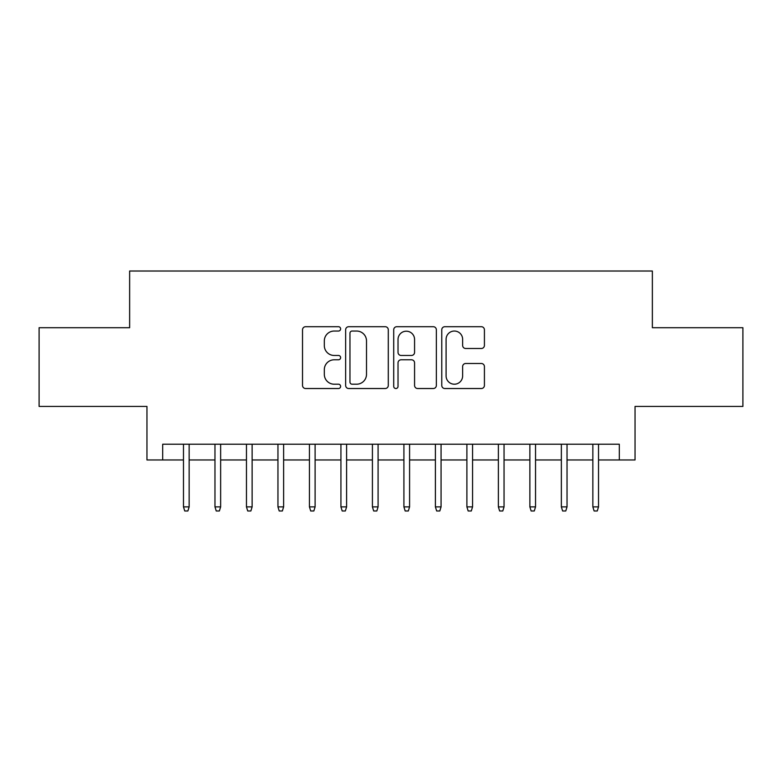 <?xml version="1.0" encoding="UTF-8"?>
<svg xmlns="http://www.w3.org/2000/svg" width="782" height="782" viewBox="0 0 782 782"><rect width="100%" height="100%" fill="white"/><g stroke="black" fill="none" stroke-linecap="round" stroke-linejoin="round"><path stroke-width="1.17" d="M340.62 328.87A2.16 2.16 0 0 0 338.45 326.71L305.615 326.71A3.089 3.089 0 0 0 302.526 329.799L302.526 385.438A3.089 3.089 0 0 0 305.615 388.527L338.45 388.527A2.16 2.16 0 0 0 340.62 386.367A2.16 2.16 0 0 0 338.45 384.206L334.207 384.206A9.892 9.892 0 0 1 324.315 374.314L324.315 369.671A9.892 9.892 0 0 1 334.207 359.788L338.45 359.788A2.16 2.16 0 0 0 340.62 357.618A2.16 2.16 0 0 0 338.45 355.458L334.207 355.458A9.892 9.892 0 0 1 324.315 345.566L324.315 340.932A9.892 9.892 0 0 1 334.207 331.04L338.45 331.04A2.16 2.16 0 0 0 340.62 328.87M481.331 348.498A3.089 3.089 0 0 0 484.42 345.409L484.42 329.799A3.089 3.089 0 0 0 481.331 326.71L444.86 326.71A3.089 3.089 0 0 0 441.771 329.799L441.771 385.438A3.089 3.089 0 0 0 444.86 388.527L481.331 388.527A3.089 3.089 0 0 0 484.42 385.438L484.42 366.582A3.089 3.089 0 0 0 481.331 363.493L465.72 363.493A3.089 3.089 0 0 0 462.631 366.582L462.631 375.937A8.27 8.27 0 0 1 454.362 384.206A8.27 8.27 0 0 1 446.092 375.937L446.092 339.31A8.27 8.27 0 0 1 454.362 331.04A8.27 8.27 0 0 1 462.631 339.31L462.631 345.409A3.089 3.089 0 0 0 465.72 348.498L481.331 348.498M162.695 459.963L162.695 444.215L619.305 444.215L619.305 459.963L635.043 459.963L635.043 406.435L742.9 406.435L742.9 327.707L652.364 327.707L652.364 271.022L129.636 271.022L129.636 327.707L39.1 327.707L39.1 406.435L146.957 406.435L146.957 459.963L183.477 459.963M388.292 329.799A3.089 3.089 0 0 0 385.203 326.71L348.733 326.71A3.089 3.089 0 0 0 345.644 329.799L345.644 385.438A3.089 3.089 0 0 0 348.733 388.527L385.203 388.527A3.089 3.089 0 0 0 388.292 385.438L388.292 329.799M396.797 326.71L433.267 326.71A3.089 3.089 0 0 1 436.356 329.799L436.356 385.438A3.089 3.089 0 0 1 433.267 388.527L417.656 388.527A3.089 3.089 0 0 1 414.568 385.438L414.568 362.877A3.089 3.089 0 0 0 411.479 359.788L401.127 359.788A3.089 3.089 0 0 0 398.028 362.877L398.028 386.367A2.16 2.16 0 0 1 395.868 388.527A2.16 2.16 0 0 1 393.708 386.367L393.708 329.799A3.089 3.089 0 0 1 396.797 326.71M189.146 459.963L214.972 459.963M220.641 459.963L246.457 459.963M252.127 459.963L277.952 459.963M283.622 459.963L309.437 459.963M315.107 459.963L340.932 459.963M346.602 459.963L372.418 459.963M378.087 459.963L403.913 459.963M409.582 459.963L435.398 459.963M441.068 459.963L466.893 459.963M472.563 459.963L498.378 459.963M504.048 459.963L529.873 459.963M535.543 459.963L561.359 459.963M567.028 459.963L592.854 459.963M598.523 459.963L619.305 459.963M352.135 331.04A2.16 2.16 0 0 0 349.965 333.2L349.965 382.036A2.16 2.16 0 0 0 352.135 384.206L356.612 384.206A9.892 9.892 0 0 0 366.504 374.314L366.504 340.932A9.892 9.892 0 0 0 356.612 331.04L352.135 331.04M414.568 339.466A8.27 8.27 0 0 0 406.298 331.197A8.27 8.27 0 0 0 398.028 339.466L398.028 352.369A3.089 3.089 0 0 0 401.127 355.458L411.479 355.458A3.089 3.089 0 0 0 414.568 352.369L414.568 339.466M183.477 506.883L184.738 510.978L187.885 510.978L189.146 506.883L183.477 506.883L183.477 444.215M189.146 506.883L189.146 444.215M214.972 506.883L216.233 510.978L219.38 510.978L220.641 506.883L214.972 506.883L214.972 444.215M220.641 506.883L220.641 444.215M246.457 506.883L247.718 510.978L250.866 510.978L252.127 506.883L246.457 506.883L246.457 444.215M252.127 506.883L252.127 444.215M277.952 506.883L279.213 510.978L282.361 510.978L283.622 506.883L277.952 506.883L277.952 444.215M283.622 506.883L283.622 444.215M309.437 506.883L310.698 510.978L313.846 510.978L315.107 506.883L309.437 506.883L309.437 444.215M315.107 506.883L315.107 444.215M340.932 506.883L342.193 510.978L345.341 510.978L346.602 506.883L340.932 506.883L340.932 444.215M346.602 506.883L346.602 444.215M372.418 506.883L373.679 510.978L376.826 510.978L378.087 506.883L372.418 506.883L372.418 444.215M378.087 506.883L378.087 444.215M403.913 506.883L405.174 510.978L408.321 510.978L409.582 506.883L403.913 506.883L403.913 444.215M409.582 506.883L409.582 444.215M435.398 506.883L436.659 510.978L439.807 510.978L441.068 506.883L435.398 506.883L435.398 444.215M441.068 506.883L441.068 444.215M466.893 506.883L468.154 510.978L471.302 510.978L472.563 506.883L466.893 506.883L466.893 444.215M472.563 506.883L472.563 444.215M498.378 506.883L499.639 510.978L502.787 510.978L504.048 506.883L498.378 506.883L498.378 444.215M504.048 506.883L504.048 444.215M529.873 506.883L531.134 510.978L534.282 510.978L535.543 506.883L529.873 506.883L529.873 444.215M535.543 506.883L535.543 444.215M561.359 506.883L562.62 510.978L565.767 510.978L567.028 506.883L561.359 506.883L561.359 444.215M567.028 506.883L567.028 444.215M592.854 506.883L594.115 510.978L597.262 510.978L598.523 506.883L592.854 506.883L592.854 444.215M598.523 506.883L598.523 444.215"/></g></svg>
